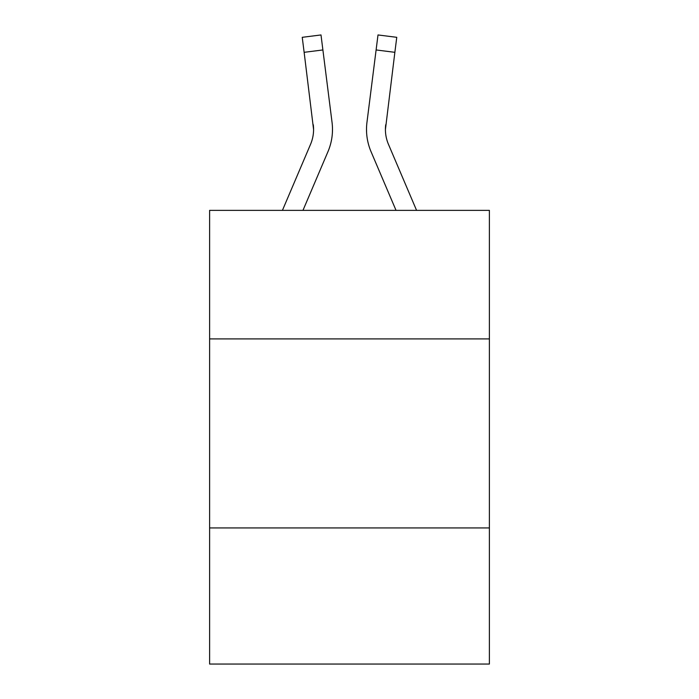 <?xml version="1.0" encoding="UTF-8"?>
<svg xmlns="http://www.w3.org/2000/svg" width="699" height="699" viewBox="0 0 699 699"><rect width="100%" height="100%" fill="white"/><g stroke="black" fill="none" stroke-linecap="round" stroke-linejoin="round"><path stroke-width="1.05" d="M489.387 338.91L489.387 210.373L209.613 210.373L209.613 338.91L489.387 338.91L489.387 664.05L209.613 664.05L209.613 338.91M489.387 527.946L209.613 527.946M302.964 210.373L327.953 151.683A56.706 56.706 -21.4 0 0 332.042 122.36L322.894 49.952L304.135 52.32L302.239 37.318L320.998 34.95L322.894 49.952M282.422 210.373L310.566 144.274A37.807 37.807 -27 0 0 313.58 129.533L304.135 52.32M332.418 132.216L332.488 129.717L332.418 132.216M331.754 120.088L332.042 122.36M416.578 210.373L388.434 144.274A37.807 37.807 27 0 1 385.42 129.525L394.865 52.32L376.106 49.952L378.002 34.95L396.761 37.318L378.002 34.95L396.761 37.318L378.002 34.95L396.761 37.318L394.865 52.32M396.036 210.373L371.047 151.683A56.706 56.706 21.4 0 1 366.958 122.36L376.106 49.952M310.566 144.274A37.807 37.807 -21.4 0 0 313.58 129.542A37.807 37.807 -21.4 0 1 310.566 144.274A37.807 37.807 -21.4 0 0 313.58 129.542A37.807 37.807 -21.4 0 1 310.566 144.274A37.807 37.807 -21.4 0 0 313.58 129.542A37.807 37.807 -21.4 0 1 310.566 144.274A37.807 37.807 -21.4 0 0 313.58 129.542A37.807 37.807 -21.4 0 1 310.566 144.274A37.807 37.807 -21.4 0 0 313.58 129.542A37.807 37.807 -21.4 0 1 310.566 144.274A37.807 37.807 -21.4 0 0 313.58 129.542A37.807 37.807 -21.4 0 1 310.566 144.274A37.807 37.807 -21.4 0 0 313.58 129.542A37.807 37.807 -21.4 0 1 310.566 144.274A37.807 37.807 -21.4 0 0 313.58 129.542A37.807 37.807 -21.4 0 1 310.566 144.274A37.807 37.807 -21.4 0 0 313.58 129.542A37.807 37.807 -21.4 0 1 310.566 144.274A37.807 37.807 -21.4 0 0 313.58 129.542A37.807 37.807 -21.4 0 1 310.566 144.274A37.807 37.807 -21.4 0 0 313.58 129.542A37.807 37.807 -21.4 0 1 310.566 144.274A37.807 37.807 -21.4 0 0 313.58 129.542A37.807 37.807 -21.4 0 1 310.566 144.274A37.807 37.807 -21.4 0 0 313.58 129.542A37.807 37.807 -21.4 0 1 310.566 144.274A37.807 37.807 -21.4 0 0 313.58 129.542A37.807 37.807 -21.4 0 1 310.566 144.274A37.807 37.807 -21.4 0 0 313.58 129.542A37.807 37.807 -21.4 0 1 310.566 144.274A37.807 37.807 -21.4 0 0 313.58 129.542A37.807 37.807 -21.4 0 1 310.566 144.274A37.807 37.807 -21.4 0 0 313.58 129.542A37.807 37.807 -21.4 0 1 310.566 144.274A37.807 37.807 -21.4 0 0 313.58 129.542A37.807 37.807 -21.4 0 1 310.566 144.274A37.807 37.807 -21.4 0 0 313.58 129.542A37.807 37.807 -21.4 0 1 310.566 144.274A37.807 37.807 -21.4 0 0 313.58 129.542A37.807 37.807 -21.4 0 1 310.566 144.274A37.807 37.807 -21.4 0 0 313.58 129.542A37.807 37.807 -21.4 0 1 310.566 144.274A37.807 37.807 -21.4 0 0 313.58 129.542A37.807 37.807 -21.4 0 1 310.566 144.274A37.807 37.807 -21.4 0 0 313.58 129.542A37.807 37.807 -21.4 0 1 310.566 144.274A37.807 37.807 -21.4 0 0 313.58 129.542A37.807 37.807 -21.4 0 1 310.566 144.274A37.807 37.807 -21.4 0 0 313.58 129.542L313.283 124.728A37.807 37.807 -21.4 0 1 310.566 144.274M388.434 144.274A37.807 37.807 21.4 0 1 385.42 129.533L385.717 124.728A37.807 37.807 21.4 0 0 388.434 144.274A37.807 37.807 21.4 0 1 385.42 129.533A37.807 37.807 21.4 0 0 388.434 144.274A37.807 37.807 21.4 0 1 385.42 129.533A37.807 37.807 21.4 0 0 388.434 144.274A37.807 37.807 21.4 0 1 385.42 129.533A37.807 37.807 21.4 0 0 388.434 144.274A37.807 37.807 21.4 0 1 385.42 129.533A37.807 37.807 21.4 0 0 388.434 144.274A37.807 37.807 21.4 0 1 385.42 129.533A37.807 37.807 21.4 0 0 388.434 144.274A37.807 37.807 21.4 0 1 385.42 129.533A37.807 37.807 21.4 0 0 388.434 144.274A37.807 37.807 21.4 0 1 385.42 129.533A37.807 37.807 21.4 0 0 388.434 144.274A37.807 37.807 21.4 0 1 385.42 129.533A37.807 37.807 21.4 0 0 388.434 144.274A37.807 37.807 21.4 0 1 385.42 129.533A37.807 37.807 21.4 0 0 388.434 144.274A37.807 37.807 21.4 0 1 385.42 129.533A37.807 37.807 21.4 0 0 388.434 144.274A37.807 37.807 21.4 0 1 385.42 129.533A37.807 37.807 21.4 0 0 388.434 144.274A37.807 37.807 21.4 0 1 385.42 129.533A37.807 37.807 21.4 0 0 388.434 144.274A37.807 37.807 21.4 0 1 385.42 129.533A37.807 37.807 21.4 0 0 388.434 144.274A37.807 37.807 21.4 0 1 385.42 129.533A37.807 37.807 21.4 0 0 388.434 144.274A37.807 37.807 21.4 0 1 385.42 129.533A37.807 37.807 21.4 0 0 388.434 144.274A37.807 37.807 21.4 0 1 385.42 129.533A37.807 37.807 21.4 0 0 388.434 144.274A37.807 37.807 21.4 0 1 385.42 129.533A37.807 37.807 21.4 0 0 388.434 144.274A37.807 37.807 21.4 0 1 385.42 129.533A37.807 37.807 21.4 0 0 388.434 144.274A37.807 37.807 21.4 0 1 385.42 129.533A37.807 37.807 21.4 0 0 388.434 144.274A37.807 37.807 21.4 0 1 385.42 129.533A37.807 37.807 21.4 0 0 388.434 144.274A37.807 37.807 21.4 0 1 385.42 129.533A37.807 37.807 21.4 0 0 388.434 144.274A37.807 37.807 21.4 0 1 385.42 129.533A37.807 37.807 21.4 0 0 388.434 144.274A37.807 37.807 21.4 0 1 385.42 129.533A37.807 37.807 21.4 0 0 388.434 144.274A37.807 37.807 21.4 0 1 385.42 129.533A37.807 37.807 21.4 0 0 388.434 144.274M332.488 129.437L332.418 132.233L332.488 129.437M366.582 132.233L366.512 129.437M366.958 122.36L367.246 120.088M396.761 37.318L378.002 34.95M302.239 37.318L320.998 34.95"/></g></svg>
